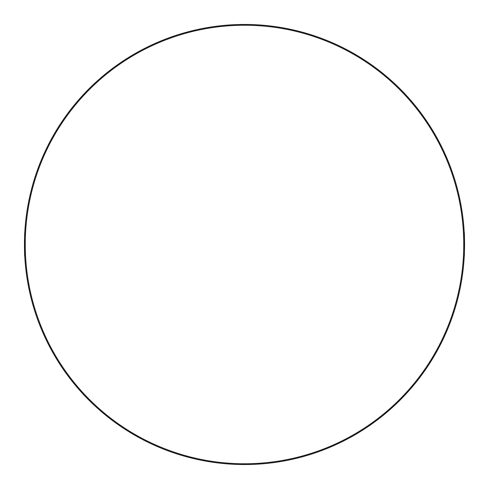 <?xml version="1.0" encoding="UTF-8"?>
<svg xmlns="http://www.w3.org/2000/svg" width="489" height="489" viewBox="0 0 489 489"><rect width="100%" height="100%" fill="white"/><g stroke="black" fill="none" stroke-linecap="round" stroke-linejoin="round"><path stroke-width="0.73" d="M244.5 24.45A220.05 220.05 0 0 1 464.55 244.5A220.05 220.05 0 0 1 244.5 464.55A220.05 220.05 0 0 1 24.45 244.5A220.05 220.05 0 0 1 244.5 24.45A220.05 220.05 0 0 0 24.45 244.5A220.05 220.05 0 0 0 244.5 464.55M24.468 247.098L24.792 256.725C24.419 257.483 24.419 231.535 24.792 232.275M464.532 241.902L464.208 232.275C464.581 231.517 464.581 257.465 464.208 256.725M244.5 463.761A219.261 219.261 0 0 0 463.761 244.5A219.261 219.261 0 0 0 244.5 25.239A219.261 219.261 0 0 0 25.239 244.5A219.261 219.261 0 0 0 244.5 463.761"/></g></svg>
